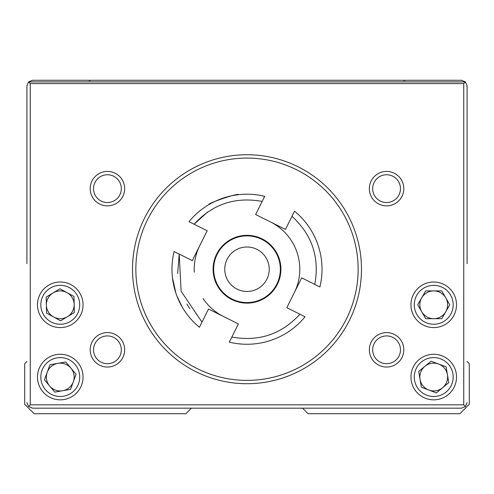 <?xml version="1.0" encoding="UTF-8"?>
<svg xmlns="http://www.w3.org/2000/svg" width="494" height="494" viewBox="0 0 494 494"><rect width="100%" height="100%" fill="white"/><g stroke="black" fill="none" stroke-linecap="round" stroke-linejoin="round"><path stroke-width="0.74" d="M447.626 304.798A13.894 13.894 0 0 1 421.703 311.751A13.894 13.894 0 0 1 433.726 290.904A13.894 13.894 0 0 1 447.626 304.798M425.704 290.91L417.689 304.81L425.717 318.698L441.76 318.686L449.775 304.786L441.747 290.898L425.704 290.91M177.661 273.509L179.205 254.07L174.092 251.526A75.026 75.026 0 0 0 199.453 327.263L201.997 322.15L199.453 327.263M174.092 251.526L192.308 260.604L207.184 230.76L188.967 221.683L194.08 224.227L207.795 211.883M213.099 269.23A33.901 33.901 0 0 0 247 303.131A33.901 33.901 0 0 0 280.901 269.23A33.901 33.901 0 0 0 247 235.329A33.901 33.901 0 0 0 213.099 269.23M237.373 194.821L238.485 194.692C239.652 192.456 206.659 203.503 208.919 204.59L209.882 204.028M180.242 303.477L182.36 307.311L176.945 296.079M173.079 282.074L172.462 277.745L175.858 293.047M188.967 221.683A75.026 75.026 0 0 1 264.704 196.322L255.626 214.538L285.47 229.414L292.003 216.31C312.097 234.817 319.698 257.51 314.795 284.39L301.692 277.856L286.816 307.7L299.92 314.233C281.413 334.327 258.72 341.928 231.84 337.025L238.374 323.922L208.53 309.046L201.997 322.15L181.125 291.287L179.205 254.07M247 344.256A75.026 75.026 0 0 1 229.296 342.138L231.84 337.025L229.296 342.138A75.026 75.026 0 0 0 305.033 316.778L299.92 314.233L305.033 316.778M319.908 286.934L314.795 284.39L319.908 286.934A75.026 75.026 0 0 0 294.548 211.197L292.003 216.31L294.548 211.197M189.85 308.725L186.868 304.014M74.162 304.798A13.894 13.894 0 0 1 53.587 316.981A13.894 13.894 0 0 1 53.062 292.917A13.894 13.894 0 0 1 74.162 304.798M46.201 297.079L46.553 313.122L60.614 320.834L74.335 312.517L73.983 296.474L59.922 288.762L46.201 297.079M433.732 390.939A13.894 13.894 0 0 1 424.896 366.326A13.894 13.894 0 0 1 447.434 374.755A13.894 13.894 0 0 1 433.732 390.939M431.089 361.219L418.708 371.426L421.351 387.247L436.375 392.872L448.756 382.665L446.113 366.844L431.089 361.219M74.162 377.046A13.894 13.894 0 0 1 49.61 385.962A13.894 13.894 0 0 1 57.878 363.362A13.894 13.894 0 0 1 74.162 377.046M49.974 364.739L44.466 379.806L54.76 392.113L70.562 389.352L76.07 374.285L65.776 361.979L49.974 364.739M358.15 269.23A111.15 111.15 0 0 1 247 380.38A111.15 111.15 0 0 1 135.85 269.23A111.15 111.15 0 0 1 247 158.08A111.15 111.15 0 0 1 358.15 269.23M453.183 304.798A19.451 19.451 0 0 1 433.732 324.249A19.451 19.451 0 0 1 414.281 304.798A19.451 19.451 0 0 1 433.732 285.347A19.451 19.451 0 0 1 453.183 304.798M453.183 377.046A19.451 19.451 0 0 1 433.732 396.497A19.451 19.451 0 0 1 414.281 377.046A19.451 19.451 0 0 1 433.732 357.594A19.451 19.451 0 0 1 453.183 377.046M79.719 377.046A19.451 19.451 0 0 1 60.268 396.497A19.451 19.451 0 0 1 40.817 377.046A19.451 19.451 0 0 1 60.268 357.594A19.451 19.451 0 0 1 79.719 377.046M79.719 304.798A19.451 19.451 0 0 1 60.268 324.249A19.451 19.451 0 0 1 40.817 304.798A19.451 19.451 0 0 1 60.268 285.347A19.451 19.451 0 0 1 79.719 304.798M369.345 188.646A17.228 17.228 0 0 0 386.574 205.875A17.228 17.228 0 0 0 403.802 188.646A17.228 17.228 0 0 0 386.574 171.418A17.228 17.228 0 0 0 369.345 188.646M372.68 188.646A13.894 13.894 0 0 0 386.574 202.54A13.894 13.894 0 0 0 400.467 188.646A13.894 13.894 0 0 0 386.574 174.753A13.894 13.894 0 0 0 372.68 188.646M369.345 349.814A17.228 17.228 0 0 0 386.574 367.042A17.228 17.228 0 0 0 403.802 349.814A17.228 17.228 0 0 0 386.574 332.586A17.228 17.228 0 0 0 369.345 349.814M372.68 349.814A13.894 13.894 0 0 0 386.574 363.708A13.894 13.894 0 0 0 400.467 349.814A13.894 13.894 0 0 0 386.574 335.92A13.894 13.894 0 0 0 372.68 349.814M90.198 349.814A17.228 17.228 0 0 0 107.426 367.042A17.228 17.228 0 0 0 124.655 349.814A17.228 17.228 0 0 0 107.426 332.586A17.228 17.228 0 0 0 90.198 349.814M93.533 349.814A13.894 13.894 0 0 0 107.426 363.708A13.894 13.894 0 0 0 121.32 349.814A13.894 13.894 0 0 0 107.426 335.92A13.894 13.894 0 0 0 93.533 349.814M90.198 188.646A17.228 17.228 0 0 0 107.426 205.875A17.228 17.228 0 0 0 124.655 188.646A17.228 17.228 0 0 0 107.426 171.418A17.228 17.228 0 0 0 90.198 188.646M93.533 188.646A13.894 13.894 0 0 0 107.426 202.54A13.894 13.894 0 0 0 121.32 188.646A13.894 13.894 0 0 0 107.426 174.753A13.894 13.894 0 0 0 93.533 188.646M37.482 304.798A22.786 22.786 0 0 0 60.268 327.584A22.786 22.786 0 0 0 83.054 304.798A22.786 22.786 0 0 0 60.268 282.012A22.786 22.786 0 0 0 37.482 304.798M37.482 377.046A22.786 22.786 0 0 0 60.268 399.831A22.786 22.786 0 0 0 83.054 377.046A22.786 22.786 0 0 0 60.268 354.26A22.786 22.786 0 0 0 37.482 377.046M410.946 377.046A22.786 22.786 0 0 0 433.732 399.831A22.786 22.786 0 0 0 456.518 377.046A22.786 22.786 0 0 0 433.732 354.26A22.786 22.786 0 0 0 410.946 377.046M433.732 282.012A22.786 22.786 0 0 0 410.946 304.798A22.786 22.786 0 0 0 433.732 327.584A22.786 22.786 0 0 0 456.518 304.798A22.786 22.786 0 0 0 433.732 282.012M247 154.746A114.485 114.485 0 0 0 132.516 269.23A114.485 114.485 0 0 0 247 383.715A114.485 114.485 0 0 0 361.485 269.23A114.485 114.485 0 0 0 247 154.746M194.29 272.225A52.796 52.796 0 0 1 199.749 245.679M270.551 221.979A52.796 52.796 0 0 1 294.251 292.781M213.655 269.23A33.345 33.345 0 0 1 247 235.885A33.345 33.345 0 0 1 280.345 269.23A33.345 33.345 0 0 1 247 302.575A33.345 33.345 0 0 1 213.655 269.23M224.77 269.23A22.23 22.23 0 0 1 247 247A22.23 22.23 0 0 1 269.23 269.23A22.23 22.23 0 0 1 247 291.46A22.23 22.23 0 0 1 224.77 269.23M223.449 316.481A52.796 52.796 0 0 1 203.108 298.574M467.077 263.673L467.077 85.833L465.447 81.905L461.52 80.275L32.481 80.275L28.553 81.905L465.447 81.905L463.743 83.61L463.743 404.833L465.447 406.537L461.52 408.168L372.6 408.168M463.743 83.61L30.258 83.61L28.553 81.905L26.923 85.833L26.923 263.673M463.743 404.833L30.258 404.833L28.553 406.537L32.481 408.168L121.401 408.168M32.481 408.168L461.52 408.168M467.077 361.485L469.3 363.708L469.3 404.277L459.852 413.725L308.133 413.725L302.575 408.168L191.425 408.168L185.868 413.725L34.148 413.725L24.7 404.277L24.7 363.708L26.923 361.485M30.258 83.61L30.258 404.833M28.553 406.537L26.923 402.61M467.077 402.61L465.447 406.537M26.923 248.945L26.923 219.213M26.923 208.098L26.923 113.62M467.077 113.62L467.077 208.098M467.077 219.213L467.077 248.945M194.08 224.227C212.587 204.133 235.28 196.532 262.16 201.435M88.056 80.275L90.229 80.72L88.056 80.275M403.771 80.72L405.945 80.275L403.771 80.72"/></g></svg>
